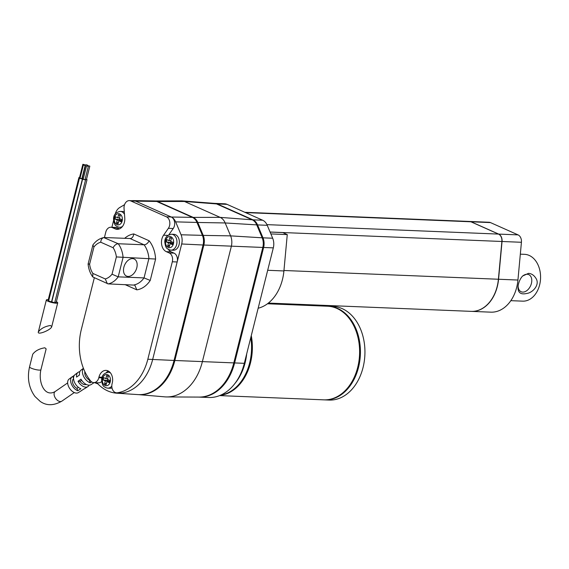 <?xml version="1.0" encoding="UTF-8"?>
<svg xmlns="http://www.w3.org/2000/svg" width="569" height="569" viewBox="0 0 569 569"><rect width="100%" height="100%" fill="white"/><g stroke="black" fill="none" stroke-linecap="round" stroke-linejoin="round"><path stroke-width="0.85" d="M94.298 277.878L81.303 329.593A48.657 35.214 -87.7 0 0 90.535 380.86A7.027 5.085 -87.7 0 0 93.721 382.617A7.027 5.085 -87.7 0 0 98.807 377.738L98.956 377.14A9.723 7.034 92.3 0 1 106.005 370.391A9.723 7.034 92.3 0 1 112.249 383.065L112.1 383.662A7.027 5.085 -87.7 0 0 116.624 392.823A7.027 5.085 -87.7 0 0 117.299 392.788A48.657 35.214 -87.7 0 0 147.833 359.238L172.315 261.776A7.027 5.085 -87.7 0 0 169.192 252.942L166.354 251.676A10.071 7.29 92.3 0 1 163.573 235.21L168.381 228.311A7.027 5.085 -87.7 0 0 166.44 216.825L130.792 200.935A7.027 5.085 -87.7 0 0 129.398 200.608A7.027 5.085 -87.7 0 0 124.049 208.56L124.767 217.92A10.071 7.29 92.3 0 1 117.107 229.314A10.071 7.29 92.3 0 1 115.109 228.838L112.271 227.579A7.027 5.085 -87.7 0 0 110.877 227.244A7.027 5.085 -87.7 0 0 105.784 232.131L104.433 237.529M111.816 386.059A7.966 5.761 92.3 0 1 107.705 388.158L110.13 388.257A7.966 5.761 -87.7 0 0 112.015 387.902M116.624 392.823L121.467 393.023A7.027 5.085 -87.7 0 0 122.15 392.987A48.657 35.214 -87.7 0 0 152.677 359.437L177.165 261.968A7.027 5.085 -87.7 0 0 174.036 253.141L171.205 251.875A10.071 7.29 92.3 0 1 168.289 249.364M106.367 372.539A9.723 7.034 92.3 0 1 108.402 371.08M93.721 382.617L98.565 382.816A7.027 5.085 -87.7 0 0 101.68 381.522M96.808 382.745A48.657 35.214 -87.7 0 0 116.78 393.193A48.657 35.214 -87.7 0 0 122.15 392.987L117.299 392.788M119.533 228.852L117.114 227.778A7.027 5.085 -87.7 0 0 115.72 227.444L110.877 227.244M168.829 234.819L173.225 228.51A7.027 5.085 -87.7 0 0 171.283 217.017L135.635 201.134A7.027 5.085 -87.7 0 0 134.241 200.8L129.398 200.608M116.78 393.193L137.748 394.587A49.197 35.605 -87.7 0 0 174.05 360.454L203.048 245.004A11.714 8.478 -87.7 0 0 202.408 235.36L196.981 222.443A11.714 8.478 -87.7 0 0 192.414 217.365L156.76 201.476A11.714 8.478 -87.7 0 0 154.284 200.921L133.267 200.601A11.174 8.087 -87.7 0 0 132.044 200.715M175.515 234.705A7.966 5.761 -87.7 0 0 173.936 234.328L171.511 234.229A7.966 5.761 92.3 0 1 176.952 242.422A7.966 5.761 92.3 0 1 170.864 250.147L173.289 250.246A7.966 5.761 -87.7 0 0 179.271 243.632A7.966 5.761 -87.7 0 0 175.515 234.705M172.315 261.776L177.165 261.968L181.682 243.98A11.174 8.087 -87.7 0 0 181.07 234.777L175.643 221.86A11.174 8.087 -87.7 0 0 171.283 217.017L192.414 217.365M130.792 200.935L135.635 201.134A11.174 8.087 -87.7 0 0 133.267 200.601M124.54 204.691L119.796 207.479A11.174 8.087 -87.7 0 0 115.237 214.001M113.58 220.58L111.901 227.287M108.16 283.888A23.429 16.956 -87.7 0 0 118.196 276.854L123.082 257.408A23.429 16.956 -87.7 0 0 118.245 243.745L103.757 237.565C99.397 238.518 95.791 240.972 92.925 244.933L88.095 264.023C88.572 268.952 90.122 273.262 92.747 276.947L108.16 283.888L134.817 285.14L136.816 289.849A28.109 20.349 -87.7 0 0 150.23 280.439L155.6 259.044A28.109 20.349 -87.7 0 0 149.142 240.779L133.779 233.937A28.109 20.349 -87.7 0 0 124.639 238.354M107.349 283.696L105.272 278.952A18.741 13.564 -87.7 0 0 112.036 274.208L118.196 276.854L144.042 277.907L150.23 280.439M92.747 276.947L92.868 273.426L105.272 278.952M89.369 264.009C87.605 263.966 87.69 264.037 89.61 264.215A18.741 13.564 -87.7 0 0 92.868 273.426M92.839 245.118L93.949 246.939L89.61 264.215M123.864 267.259A9.367 6.216 -66 0 1 134.142 258.966A9.367 6.216 -66 0 1 136.005 270.055A9.367 6.216 -66 0 1 126.517 276.086A9.367 6.216 -66 0 1 123.864 267.259M112.036 274.208L116.375 256.932L155.6 259.044M134.007 284.948A23.429 16.956 -87.7 0 0 144.042 277.907L148.922 258.461A23.429 16.956 -87.7 0 0 144.092 244.798L118.245 243.745C116.154 243.937 114.44 245.267 113.117 247.728L100.713 242.202C101.076 239.307 102.264 237.75 104.283 237.522L130.65 238.539M124.305 211.881A7.966 5.761 -87.7 0 0 124.27 211.867A7.966 5.761 -87.7 0 0 122.684 211.49L120.265 211.391A7.966 5.761 92.3 0 1 124.49 214.293M133.779 233.937C133.338 236.804 132.122 238.354 130.13 238.575L144.092 244.798C146.19 244.62 147.876 243.283 149.142 240.779M108.195 376.586L106.68 375.54L105.891 378.662L103.65 377.66L103.089 379.893L105.336 380.896L104.547 384.018L106.552 383.115M106.68 375.54L108.281 376.251L107.491 379.374L109.739 380.377L109.177 382.603L106.936 381.607L106.147 384.729L104.547 384.018M120.102 215.736L118.587 214.691L117.804 217.813L115.564 216.81L115.002 219.044L117.242 220.039L116.46 223.162L118.466 222.266M118.587 214.691L120.187 215.402L119.405 218.524L121.645 219.527L121.083 221.754L118.843 220.758L118.06 223.88L116.46 223.162M171.354 238.575L169.839 237.529L169.05 240.651L166.809 239.649L166.248 241.882L168.495 242.878L167.706 246L169.718 245.097M169.839 237.529L171.44 238.24L170.657 241.363L172.898 242.358L172.336 244.592L170.095 243.596L169.313 246.718L167.706 246M107.655 378.734L105.891 378.662M107.868 379.544L107.605 380.597L108.565 381.024L105.336 380.896M107.605 380.597L103.089 379.893M108.565 381.024L108.402 381.664M109.404 381.707L106.936 381.607M119.568 217.884L117.804 217.813M119.775 218.688L119.511 219.748L120.472 220.175L117.242 220.039M119.511 219.748L115.002 219.044M120.472 220.175L120.315 220.815M121.311 220.857L118.843 220.758M170.814 240.723L169.05 240.651M171.027 241.526L170.764 242.586L171.724 243.013L168.495 242.878M170.764 242.586L166.248 241.882M171.724 243.013L171.561 243.653M172.563 243.696L170.095 243.596M198.688 397.084A49.197 35.605 -87.7 0 0 198.979 397.098A49.197 35.605 -87.7 0 0 234.62 362.93L263.618 247.472A11.714 8.478 -87.7 0 0 262.978 237.828L257.551 224.911A11.714 8.478 -87.7 0 0 252.985 219.833L217.337 203.951A11.714 8.478 -87.7 0 0 215.011 203.396A11.714 8.478 -87.7 0 0 214.605 203.396M198.979 397.098L208.674 397.496A49.197 35.605 -87.7 0 0 244.314 363.328L273.312 247.871A11.714 8.478 -87.7 0 0 272.672 238.226L267.245 225.31A11.714 8.478 -87.7 0 0 262.679 220.231L227.024 204.349A11.714 8.478 -87.7 0 0 224.705 203.794L215.011 203.396M220.729 395.128A46.85 33.912 -87.7 0 0 250.794 337.517M234.769 383.662A46.85 33.912 -87.7 0 0 246.69 353.854M219.613 395.597L323.775 399.843A46.85 33.912 -87.7 0 0 358.968 360.938A46.85 33.912 -87.7 0 0 336.891 308.426A46.85 33.912 -87.7 0 0 327.595 306.222L267.466 303.768M220.246 395.341A46.85 33.912 -87.7 0 0 251.27 335.632M324.181 399.858A46.85 33.912 -87.7 0 0 324.586 399.879L329.102 400.064A46.85 33.912 -87.7 0 0 364.295 361.159A46.85 33.912 -87.7 0 0 342.218 308.647A46.85 33.912 -87.7 0 0 332.929 306.435L328.405 306.25A46.85 33.912 -87.7 0 0 328 306.236M324.586 399.879A46.85 33.912 -87.7 0 0 359.779 360.974A46.85 33.912 -87.7 0 0 337.702 308.462A46.85 33.912 -87.7 0 0 328.405 306.25M244.848 212.287L469.525 221.455A7.027 5.085 92.3 0 1 470.919 221.789L498.515 234.087A7.027 5.085 92.3 0 1 501.886 241.484L498.394 279.244A35.726 25.854 92.3 0 1 471.274 311.364L268.362 303.078M469.603 221.462A7.027 5.085 92.3 0 1 469.688 221.462A7.027 5.085 92.3 0 1 471.082 221.796L498.679 234.094A7.027 5.085 92.3 0 1 502.043 241.491L498.558 279.251A35.726 25.854 92.3 0 1 471.431 311.371A35.726 25.854 92.3 0 1 471.352 311.364M469.688 221.462L489.07 222.259A7.027 5.085 92.3 0 1 490.464 222.586L518.06 234.883A7.027 5.085 92.3 0 1 521.424 242.28L517.939 280.04A35.726 25.854 92.3 0 1 490.819 312.161L471.431 311.371M258.155 308.227A42.17 30.52 -87.7 0 0 283.91 270.951L287.267 234.599L282.765 232.593L270.09 232.074M287.267 234.599L270.865 233.93M138.63 394.63L164.661 396.842A50.364 36.452 -87.7 0 0 166.774 396.942L199.107 397.084A49.197 35.605 -87.7 0 0 233.809 362.894L262.814 247.444A11.714 8.478 -87.7 0 0 262.174 237.799L256.747 224.883A11.714 8.478 -87.7 0 0 252.181 219.805L216.526 203.915A11.714 8.478 -87.7 0 0 214.428 203.375L182.187 200.893A12.888 9.324 -87.7 0 0 181.646 200.871L154.974 200.957A11.714 8.478 -87.7 0 0 154.839 200.957M138.815 394.637A49.197 35.605 -87.7 0 0 174.854 360.49L203.858 245.033A11.714 8.478 -87.7 0 0 203.218 235.388L197.784 222.472A11.714 8.478 -87.7 0 0 193.218 217.394L157.57 201.511A11.714 8.478 -87.7 0 0 154.974 200.957M166.774 396.942A50.364 36.452 -87.7 0 0 202.308 361.934L231.306 246.477A12.888 9.324 -87.7 0 0 230.601 235.872L225.175 222.956A12.888 9.324 -87.7 0 0 220.153 217.372L184.498 201.483A12.888 9.324 -87.7 0 0 182.187 200.893M91.673 381.927L90.236 382.837L89.219 379.914A5.854 3.549 55.4 0 1 84.902 371.756M83.458 368.399A8.955 5.427 55.4 0 0 83.003 374.957A8.955 5.427 55.4 0 0 90.236 382.837M74.418 375.234L72.811 376.443A8.35 5.064 55.4 0 0 72.064 376.856A8.35 5.064 55.4 0 0 71.153 383.428A8.35 5.064 55.4 0 0 77.768 390.739L80.89 388.762A8.499 5.157 -124.6 0 1 74.112 381.315A8.499 5.157 -124.6 0 1 75.044 374.615L78.024 372.375A8.656 5.249 -124.6 0 1 79.831 371.721M82.021 390.22A8.35 5.064 -124.6 0 1 81.538 390.597L78.387 392.589A8.201 4.972 -124.6 0 1 68.188 385.547A8.201 4.972 -124.6 0 1 69.084 379.089L72.064 376.856M93.999 382.631L93.465 382.965A8.955 5.427 55.4 0 0 94.148 382.638A8.955 5.427 55.4 0 0 94.155 382.638M81.538 390.597A8.35 5.064 -124.6 0 1 81.004 390.867L84.12 388.897A8.499 5.157 55.4 0 0 84.689 388.606L87.846 386.621A8.656 5.249 -124.6 0 1 78.024 381.28L80.983 379.16A8.805 5.334 55.4 0 0 90.997 384.63L94.148 382.638M89.105 385.163A8.656 5.249 -124.6 0 1 87.846 386.621M83.423 368.321L81.004 370.142A8.805 5.334 55.4 0 0 79.532 374.978L76.573 377.098A8.656 5.249 -124.6 0 1 78.024 372.375M73.557 378.598L72.811 376.443M77.768 390.739L76.95 388.378A5.854 3.549 55.4 0 1 72.882 383.542A5.854 3.549 55.4 0 1 73.572 378.84M79.048 375.327A5.854 3.549 -124.6 0 1 79.504 374.772M78.024 381.28L80.065 381.365L81.659 380.263M86.132 384.388A5.854 3.549 -124.6 0 1 80.065 381.365M97.811 383.826L94.554 382.653M78.43 387.361L76.95 388.378M89.603 379.651L89.219 379.914M40.911 369.743L46.146 348.904L44.837 347.794C39.297 348.683 35.257 350.845 32.718 354.274L29.545 366.891A5.854 1.117 14.1 0 0 32.917 368.812A5.854 1.117 14.1 0 0 39.233 370.099A5.854 1.117 14.1 0 0 40.911 369.743C37.995 382.304 44.681 397.795 55.172 391.522L67.647 382.923M81.872 178.666L80.058 178.211M79.432 178.289L48.621 300.958L51.139 301.79L51.573 301.698L82.384 179.029M48.273 299.635A5.854 1.117 14.1 0 0 46.352 299.977A5.854 1.117 14.1 0 0 49.723 301.897A5.854 1.117 14.1 0 0 56.039 303.192A5.854 1.117 14.1 0 0 57.718 302.829A5.854 1.117 14.1 0 0 56.367 301.705M50.435 325.489L51.743 326.599C51.203 329.92 37.127 335.546 38.322 331.969C40.861 328.541 44.901 326.378 50.435 325.489M85.179 165.508L81.815 178.886L80.001 178.431L83.359 165.046L85.179 165.508L83.359 165.046M80.08 178.111L78.942 177.528L79.568 177.45M78.942 177.528L48.13 300.197L48.714 300.588M80.108 177.997L79.511 177.67L82.875 164.292L84.689 164.747L82.875 164.292M83.337 178.609L82.007 178.14M83.366 178.502L82.377 178.069L85.741 164.69L87.555 165.145L85.741 164.69M86.509 179.313L87.021 179.676L85.058 179.47M54.809 302.288L56.21 302.345L87.021 179.676M89.817 166.148L87.996 165.693L89.817 166.148L86.452 179.534L85.087 179.356M82.597 179.157L51.786 301.826L54.304 302.658L54.738 302.566L85.549 179.896L82.754 179.342L83.223 179.079M85.037 179.534L85.549 179.896M88.344 166.376L84.987 179.754L83.166 179.299L86.531 165.92L88.344 166.376L86.531 165.92M528.459 273.369L522.548 276.05C520.045 278.902 518.53 282.473 517.996 286.762C517.769 292.594 520.635 294.834 526.595 293.49C532.477 292.914 540.024 284.998 536.133 278.639C534.135 275.311 531.574 273.547 528.459 273.369M518.11 285.766A9.367 6.216 114 0 0 521.133 291.741A9.367 6.216 114 0 0 522.712 292.103A9.367 6.216 114 0 0 531.069 284.585A9.367 6.216 114 0 0 528.765 274.621A9.367 6.216 114 0 0 527.193 274.258A9.367 6.216 114 0 0 522.129 276.527M510.82 300.667L522.655 301.15A23.429 16.956 -87.7 0 0 540.55 278.433A23.429 16.956 -87.7 0 0 524.568 254.336L520.329 254.165M124.981 284.578L136.816 289.849M98.956 377.14L102.1 377.268M98.807 377.738L101.929 377.866M112.271 227.579L117.114 227.778M115.109 228.838L119.134 229.008M166.44 216.825L171.283 217.017M168.381 228.311L173.225 228.51M163.573 235.21L167.919 235.388M166.354 251.676L171.205 251.875M169.192 252.942L174.036 253.141M147.833 359.238L174.05 360.454M156.76 201.476L135.635 201.134M175.643 221.86L196.981 222.443M181.07 234.777L202.408 235.36M181.682 243.98L203.048 245.004M116.375 256.932A18.741 13.564 -87.7 0 0 113.117 247.728M100.713 242.202A18.741 13.564 -87.7 0 0 93.949 246.939M109.959 372.304L108.352 372.24A7.966 5.761 92.3 0 1 110.471 372.901M122.548 226.348A7.966 5.761 92.3 0 1 119.611 227.308L121.652 227.394M105.066 385.483A5.619 4.068 92.3 0 1 103.757 375.974A5.619 4.068 92.3 0 1 110.414 378.94A5.619 4.068 92.3 0 1 105.066 385.483M168.232 247.472A5.619 4.068 92.3 0 1 166.916 237.963A5.619 4.068 92.3 0 1 173.573 240.929A5.619 4.068 92.3 0 1 168.232 247.472M116.979 224.634A5.619 4.068 92.3 0 1 115.663 215.125A5.619 4.068 92.3 0 1 122.321 218.091A5.619 4.068 92.3 0 1 116.979 224.634M244.314 363.328L234.62 362.93M273.312 247.871L263.618 247.472M272.672 238.226L262.978 237.828M267.245 225.31L257.551 224.911M262.679 220.231L252.985 219.833M227.024 204.349L217.337 203.951M470.919 221.789L245.524 212.593M498.515 234.087L266.939 224.634M501.886 241.484L270.062 232.017M521.424 242.28L502.043 241.491M517.939 280.04L498.558 279.251M518.06 234.883L498.679 234.094M490.464 222.586L471.082 221.796M498.394 279.244L283.952 270.495M283.91 270.951L267.679 270.282M262.814 247.444L203.858 245.033M233.809 362.894L174.854 360.49M262.174 237.799L230.601 235.872L203.218 235.388M256.747 224.883L225.175 222.956L197.784 222.472M252.181 219.805L220.153 217.372L193.218 217.394M216.526 203.915L184.498 201.483L157.57 201.511M29.545 366.891C27.035 378.115 28.841 387.98 34.965 396.493L40.164 401.38C46.445 405.875 53.664 405.804 61.822 401.166A5.854 3.549 -124.6 0 1 55.577 398.357A5.854 3.549 -124.6 0 1 55.172 391.522M108.352 372.24C103.878 373.115 101.631 375.668 101.623 379.9C102.463 387.19 104.298 386.458 105.734 387.695L107.705 388.158M171.511 234.229C167.037 235.104 164.79 237.657 164.782 241.882C165.622 249.179 167.457 248.44 168.893 249.677L170.864 250.147M120.265 211.391C115.784 212.265 113.544 214.819 113.537 219.051C114.369 226.341 116.204 225.609 117.641 226.839L119.611 227.308M61.822 401.166L74.297 392.567M46.352 299.977L38.322 331.969M57.718 302.829L51.743 326.599M84.582 165.181L84.689 164.747M87.356 165.942L87.555 165.145M87.896 166.098L87.996 165.693"/></g></svg>
